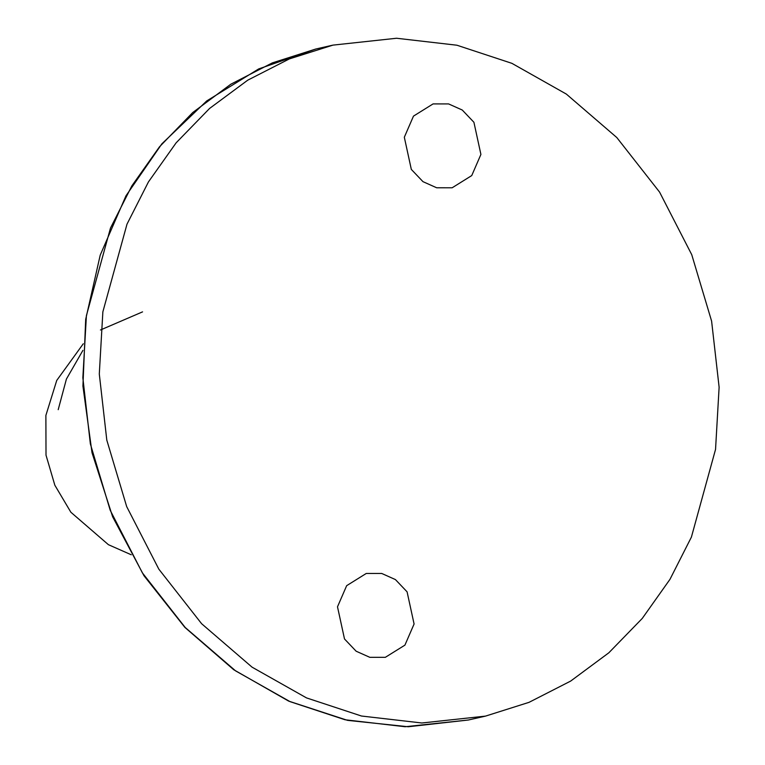 <?xml version="1.0" encoding="UTF-8"?>
<svg xmlns="http://www.w3.org/2000/svg" width="765" height="765" viewBox="0 0 765 765"><rect width="100%" height="100%" fill="white"/><g stroke="black" fill="none" stroke-linecap="round" stroke-linejoin="round"><path stroke-width="1.15" d="M448.586 103.916L462.261 110.026L473.918 122.276L480.908 154.434L471.747 175.567L452.153 187.779L436.652 187.769L422.978 181.659L411.321 169.409L404.322 137.241L413.483 116.117L433.086 103.906L448.586 103.916M381.754 573.473L395.428 579.583L407.085 591.833L414.085 624.001L404.924 645.125L385.321 657.336L369.82 657.326L356.146 651.216L344.499 638.966L337.499 606.808L346.66 585.674L366.253 573.463L381.754 573.473M436.652 187.769L422.978 181.659L411.321 169.409L404.322 137.241L413.483 116.117L433.086 103.906L448.586 103.916L462.261 110.026L473.918 122.276L480.908 154.434L471.747 175.567L452.153 187.779L436.652 187.769M369.82 657.326L356.146 651.216L344.499 638.966L337.499 606.808L346.66 585.674L366.253 573.463L381.754 573.473L395.428 579.583L407.085 591.833L414.085 624.001L404.924 645.125L385.321 657.336L369.82 657.326M361.472 716.021L421.869 722.992L485.488 716.116L529.045 702.337L570.661 681.08L608.844 652.784L642.265 618.426L669.968 579.344L691.407 537.097L715.543 449.399L719.119 387.224L711.603 321.109L691.732 254.659L659.573 192.091L616.791 137.528L566.349 94.085L511.881 63.332L456.935 45.221L396.538 38.25L332.928 45.125L289.371 58.905L247.745 80.172L209.572 108.458L176.141 142.816L148.448 181.907L127 224.155L102.864 311.843L99.297 374.018L106.804 440.133L126.684 506.593L158.833 569.15L201.616 623.714L252.058 667.156L306.526 697.91L361.472 716.021M332.928 45.125L315.802 49.017L272.35 62.883L230.839 84.198L192.78 112.503L159.464 146.842L131.857 185.876L110.485 228.056L86.416 315.582L82.85 377.757L90.356 443.872L110.237 510.331L142.395 572.889L185.178 627.453L235.61 670.895L290.078 701.648L345.025 719.76L405.096 726.731L468.362 720.008L485.488 716.116M82.916 350.37L66.412 379.067L58.207 409.667M468.362 720.008L408.281 726.75L347.606 720.372L288.673 701.113L233.727 669.719L184.881 627.396L143.992 575.749L112.637 516.777L92.02 452.727L82.926 386.076L85.69 319.368L100.215 255.147L125.948 195.859L161.912 143.791L206.741 100.923L258.694 68.927L315.802 49.017M131.264 554.778L108.42 544.69L70.877 512.244L54.851 485.23L46.015 455.156L45.881 415.433L56.725 380.454L83.289 343.762M100.445 329.992L142.558 311.871"/></g></svg>
